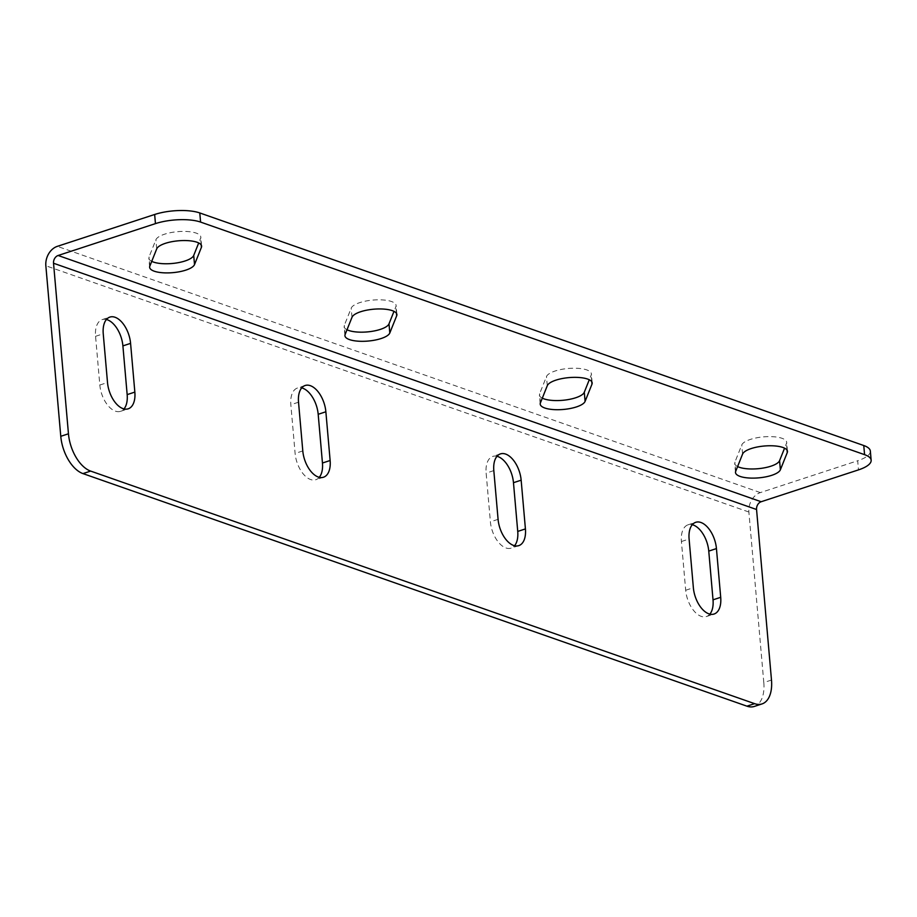 <?xml version="1.0" encoding="UTF-8"?>
<svg xmlns="http://www.w3.org/2000/svg" width="917" height="917" viewBox="0 0 917 917"><rect width="100%" height="100%" fill="white"/><g stroke="black" fill="none" stroke-linecap="round" stroke-linejoin="round"><path stroke-width="0.69" stroke-dasharray="4.58 3.44" d="M347.016 329.753A22.627 7.336 -5 0 1 344.127 326.578A22.627 7.336 -5 0 1 344.322 325.363L351.2 308.146A22.627 7.336 -5 0 1 367.774 300.707A22.627 7.336 -5 0 1 391.479 301.51A22.627 7.336 -5 0 1 396.087 305.407A22.627 7.336 -5 0 1 395.892 306.61L393.989 311.367M542.302 398.161A22.627 7.336 -5 0 1 539.414 394.975A22.627 7.336 -5 0 1 539.609 393.771L546.486 376.543A22.627 7.336 -5 0 1 563.061 369.115A22.627 7.336 -5 0 1 586.765 369.918A22.627 7.336 -5 0 1 591.373 373.815A22.627 7.336 -5 0 1 591.178 375.019L589.276 379.764M737.589 466.558A22.627 7.336 -5 0 1 734.7 463.383A22.627 7.336 -5 0 1 734.895 462.179L741.773 444.951A22.627 7.336 -5 0 1 758.348 437.512A22.627 7.336 -5 0 1 782.052 438.315A22.627 7.336 -5 0 1 786.66 442.212A22.627 7.336 -5 0 1 786.465 443.427L784.562 448.172M151.729 261.345A22.627 7.336 -5 0 1 148.841 258.17A22.627 7.336 -5 0 1 149.035 256.966L155.913 239.738A22.627 7.336 -5 0 1 172.488 232.31A22.627 7.336 -5 0 1 196.192 233.101A22.627 7.336 -5 0 1 200.8 236.999A22.627 7.336 -5 0 1 200.605 238.214L198.702 242.959M496.991 456.311A22.627 12.483 71.9 0 0 492.761 456.414A22.627 12.483 71.9 0 0 486.136 473.126L490.4 521.853A22.627 12.483 71.9 0 0 511.101 548.137A22.627 12.483 71.9 0 0 514.563 545.718M106.418 319.506A22.627 12.483 71.9 0 0 102.2 319.597A22.627 12.483 71.9 0 0 95.563 336.31L99.827 385.037A22.627 12.483 71.9 0 0 120.528 411.332A22.627 12.483 71.9 0 0 123.99 408.913M319.276 477.321A22.627 12.483 -108.1 0 1 315.815 479.729A22.627 12.483 -108.1 0 1 295.114 453.445L290.849 404.718A22.627 12.483 -108.1 0 1 297.486 388.006A22.627 12.483 -108.1 0 1 301.704 387.902M771.484 680.047L763.804 682.557L748.88 512.018A16.162 12.414 109.3 0 1 760.353 492.601L857.682 460.747L858.484 469.882M763.804 682.557A32.313 17.836 -108.1 0 1 754.324 706.434M709.85 614.126A22.627 12.483 -108.1 0 1 706.388 616.545A22.627 12.483 -108.1 0 1 685.687 590.25L681.423 541.523A22.627 12.483 -108.1 0 1 688.048 524.811A22.627 12.483 -108.1 0 1 692.278 524.719M870.348 451.084A32.313 10.488 -5 0 1 857.682 460.747M396.488 313.385L395.892 306.61M591.774 381.793L591.178 375.019M787.061 450.201L786.465 443.427M201.201 244.988L200.605 238.214M748.88 512.018L45.85 265.77M760.353 492.601L57.324 246.352M156.715 248.874L155.913 239.738M149.838 266.102L149.035 256.966M742.575 454.087L741.773 444.951M735.698 471.315L734.895 462.179M547.289 385.679L546.486 376.543M540.411 402.907L539.609 393.771M352.002 317.282L351.2 308.146M345.124 334.499L344.322 325.363M302.793 450.935L295.114 453.445M298.529 402.208L290.849 404.718M99.827 385.037L107.507 382.527M95.563 336.31L103.243 333.799M498.08 519.331L490.4 521.853M493.816 470.604L486.136 473.126M685.687 590.25L693.367 587.74M681.423 541.523L689.103 539.013M396.889 314.542L396.087 305.407M592.176 382.951L591.373 373.815M787.462 451.347L786.66 442.212M201.602 246.134L200.8 236.999M149.643 267.305L148.841 258.17M735.503 472.519L734.7 463.383M540.216 404.11L539.414 394.975M344.93 335.714L344.127 326.578M323.506 477.218L315.815 479.729M305.166 385.495L297.486 388.006M120.528 411.332L128.22 408.81M102.2 319.597L109.88 317.087M518.793 545.626L511.101 548.137M500.453 453.892L492.761 456.414M706.388 616.545L714.079 614.023M688.048 524.811L695.739 522.3"/><path stroke-width="1.38" d="M396.694 315.746A22.627 7.336 175 0 0 396.889 314.542A22.627 7.336 175 0 0 392.281 310.645A22.627 7.336 175 0 0 368.577 309.843A22.627 7.336 175 0 0 352.002 317.282L345.124 334.499A22.627 7.336 175 0 0 344.93 335.714A22.627 7.336 175 0 0 366.273 341.193A22.627 7.336 175 0 0 389.805 332.974L396.694 315.746L396.488 313.385M591.981 384.154A22.627 7.336 175 0 0 592.176 382.951A22.627 7.336 175 0 0 587.568 379.053A22.627 7.336 175 0 0 563.863 378.251A22.627 7.336 175 0 0 547.289 385.679L540.411 402.907A22.627 7.336 175 0 0 540.216 404.11A22.627 7.336 175 0 0 561.559 409.59A22.627 7.336 175 0 0 585.092 401.382L591.981 384.154L591.774 381.793M787.267 452.562A22.627 7.336 175 0 0 787.462 451.347A22.627 7.336 175 0 0 782.854 447.45A22.627 7.336 175 0 0 759.15 446.659A22.627 7.336 175 0 0 742.575 454.087L735.698 471.315A22.627 7.336 175 0 0 735.503 472.519A22.627 7.336 175 0 0 756.846 477.998A22.627 7.336 175 0 0 780.378 469.779L787.267 452.562L787.061 450.201M201.408 247.349A22.627 7.336 175 0 0 201.602 246.134A22.627 7.336 175 0 0 196.995 242.237A22.627 7.336 175 0 0 173.29 241.446A22.627 7.336 175 0 0 156.715 248.874L149.838 266.102A22.627 7.336 175 0 0 149.643 267.305A22.627 7.336 175 0 0 170.986 272.785A22.627 7.336 175 0 0 194.519 264.566L201.408 247.349L201.201 244.988M107.507 382.527A22.627 12.483 71.9 0 0 128.22 408.81A22.627 12.483 71.9 0 0 134.845 392.098L130.581 343.371A22.627 12.483 71.9 0 0 109.88 317.087A22.627 12.483 71.9 0 0 103.243 333.799L107.507 382.527M302.793 450.935A22.627 12.483 71.9 0 0 323.506 477.218A22.627 12.483 71.9 0 0 330.131 460.506L325.867 411.779A22.627 12.483 71.9 0 0 305.166 385.495A22.627 12.483 71.9 0 0 298.529 402.208L302.793 450.935M746.942 706.17L754.622 703.66A32.313 17.836 71.9 0 0 762.016 703.924L754.324 706.434A32.313 17.836 -108.1 0 1 746.942 706.17L82.966 473.596A32.313 17.836 -108.1 0 1 60.774 436.309L68.454 433.787L53.53 263.248A6.465 4.963 109.3 0 1 58.126 255.488L155.454 223.622L154.652 214.486A32.313 10.488 -5 0 1 199.791 212.95L200.594 222.086A32.313 10.488 175 0 0 155.454 223.622M68.454 433.787A32.313 17.836 71.9 0 0 90.645 471.086L82.966 473.596M754.622 703.66L90.645 471.086M762.016 703.924A32.313 17.836 71.9 0 0 771.484 680.047L756.559 509.508A6.465 4.963 109.3 0 1 761.156 501.737L858.484 469.882A32.313 10.488 175 0 0 871.15 460.219A32.313 10.488 175 0 0 864.571 454.66L200.594 222.086M521.154 480.187L525.418 528.914A22.627 12.483 -108.1 0 1 518.793 545.626A22.627 12.483 -108.1 0 1 498.08 519.331L493.816 470.604A22.627 12.483 -108.1 0 1 500.453 453.892A22.627 12.483 -108.1 0 1 521.154 480.187L513.474 482.697A22.627 12.483 71.9 0 0 496.991 456.311M716.441 548.584L720.705 597.311A22.627 12.483 -108.1 0 1 714.079 614.023A22.627 12.483 -108.1 0 1 693.367 587.74L689.103 539.013A22.627 12.483 -108.1 0 1 695.739 522.3A22.627 12.483 -108.1 0 1 716.441 548.584L708.761 551.106L713.025 599.833A22.627 12.483 -108.1 0 1 709.85 614.126M514.563 545.718A22.627 12.483 71.9 0 0 517.738 531.424L513.474 482.697M123.99 408.913A22.627 12.483 71.9 0 0 127.165 394.619L122.901 345.892A22.627 12.483 71.9 0 0 106.418 319.506M301.704 387.902A22.627 12.483 -108.1 0 1 318.188 414.301L322.452 463.016A22.627 12.483 -108.1 0 1 319.276 477.321M60.774 436.309L45.85 265.77A16.162 12.414 109.3 0 1 57.324 246.352L154.652 214.486M692.278 524.719A22.627 12.483 -108.1 0 1 708.761 551.106M393.989 311.367L389.003 323.839A22.627 7.336 -5 0 1 370.904 331.507A22.627 7.336 -5 0 1 347.016 329.753M589.276 379.764L584.289 392.247A22.627 7.336 -5 0 1 566.19 399.904A22.627 7.336 -5 0 1 542.302 398.161M784.562 448.172L779.576 460.643A22.627 7.336 -5 0 1 761.477 468.312A22.627 7.336 -5 0 1 737.589 466.558M198.702 242.959L193.716 255.43A22.627 7.336 -5 0 1 175.617 263.099A22.627 7.336 -5 0 1 151.729 261.345M864.571 454.66L863.768 445.524L199.791 212.95M863.768 445.524A32.313 10.488 -5 0 1 870.348 451.084L871.15 460.219M756.559 509.508L53.53 263.248M761.156 501.737L58.126 255.488M194.519 264.566L193.716 255.43M780.378 469.779L779.576 460.643M585.092 401.382L584.289 392.247M389.805 332.974L389.003 323.839M330.131 460.506L322.452 463.016M325.867 411.779L318.188 414.301M127.165 394.619L134.845 392.098M122.901 345.892L130.581 343.371M525.418 528.914L517.738 531.424M713.025 599.833L720.705 597.311"/></g></svg>
